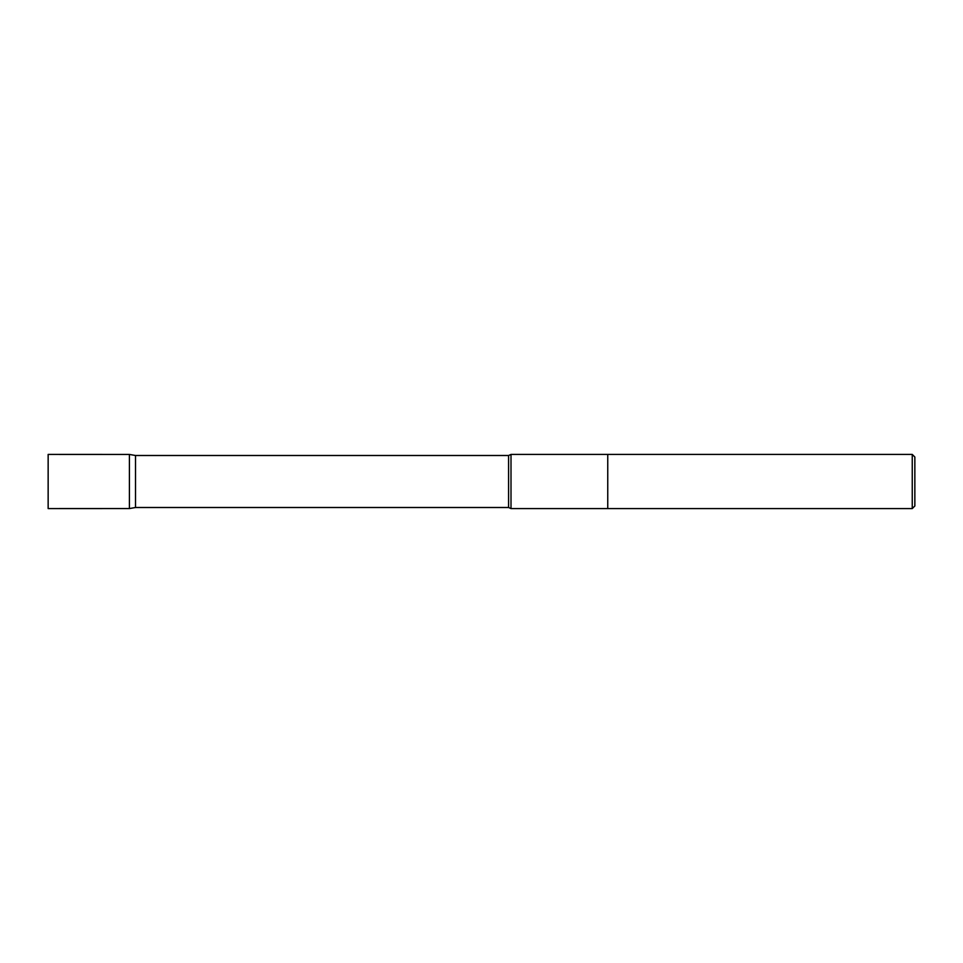 <?xml version="1.0" encoding="UTF-8"?>
<svg xmlns="http://www.w3.org/2000/svg" width="963" height="963" viewBox="0 0 963 963"><rect width="100%" height="100%" fill="white"/><g stroke="black" fill="none" stroke-linecap="round" stroke-linejoin="round"><path stroke-width="1.44" d="M912.25 454.416L912.25 508.584L914.85 505.984L914.85 457.016L912.25 454.416L607.749 454.416L607.749 481.5L607.749 454.416L511.004 454.416L508.584 455.499L135.506 455.499L129.403 454.428L129.403 508.572L129.403 454.428L48.15 454.416L48.15 508.584L129.403 508.572L135.506 507.501L135.506 455.499M912.25 508.584L607.749 508.584L607.749 481.5L607.749 508.584L511.004 508.584L511.004 454.416M511.004 508.584L508.584 507.501L508.584 455.499M508.584 507.501L135.506 507.501"/></g></svg>

